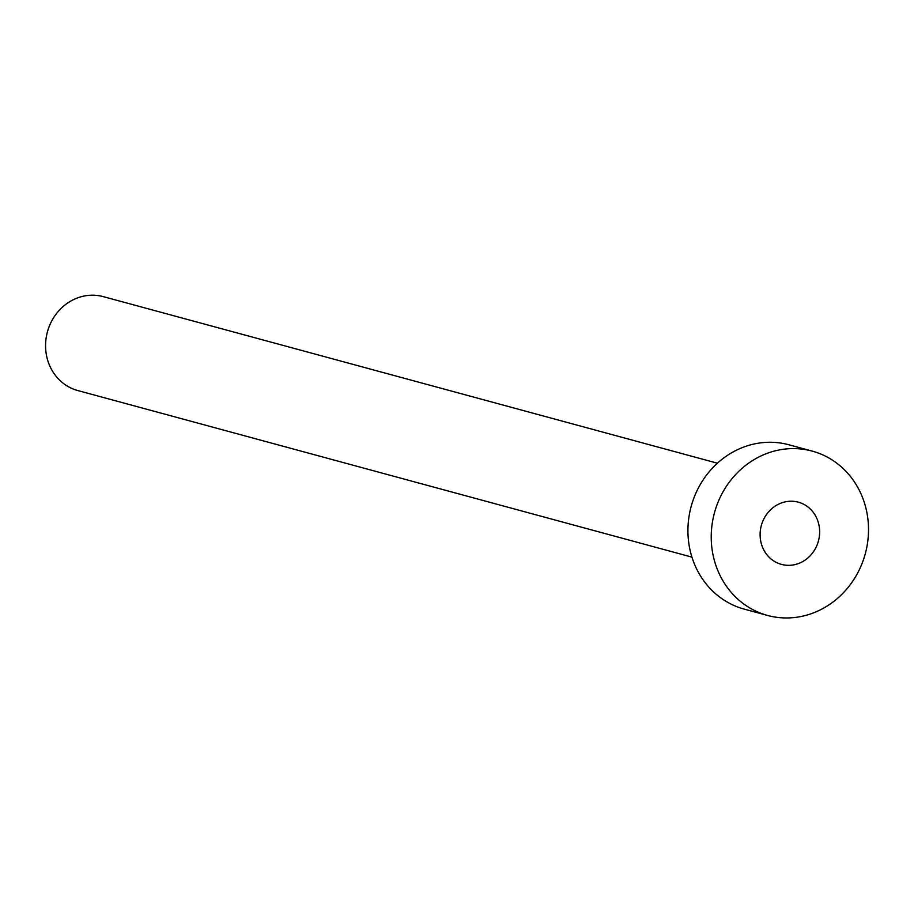 <?xml version="1.0" encoding="UTF-8"?>
<svg xmlns="http://www.w3.org/2000/svg" width="914" height="914" viewBox="0 0 914 914"><rect width="100%" height="100%" fill="white"/><g stroke="black" fill="none" stroke-linecap="round" stroke-linejoin="round"><path stroke-width="1.37" d="M802.481 561.71A32.23 29.579 105.2 0 0 819.561 529.492A32.23 29.579 105.2 0 0 798.31 502.163A32.23 29.579 105.2 0 0 777.277 504.848A32.23 29.579 105.2 0 0 760.185 537.055A32.23 29.579 105.2 0 0 781.436 564.384A32.23 29.579 105.2 0 0 802.481 561.71M691.932 557.129L77.781 390.552A48.659 44.649 -74.8 0 1 45.7 349.297A48.659 44.649 -74.8 0 1 71.498 300.672A48.659 44.649 -74.8 0 1 103.248 296.627L717.41 463.204M767.589 615.453L744.27 609.135A85.151 78.147 -74.8 0 1 688.139 536.941A85.151 78.147 -74.8 0 1 733.279 451.847A85.151 78.147 -74.8 0 1 788.851 444.775L812.169 451.093A85.151 78.147 -74.8 0 1 868.3 523.288A85.151 78.147 -74.8 0 1 823.16 608.381A85.151 78.147 -74.8 0 1 767.589 615.453A85.151 78.147 -74.8 0 1 711.446 543.259A85.151 78.147 -74.8 0 1 756.598 458.177A85.151 78.147 -74.8 0 1 812.169 451.093"/></g></svg>
